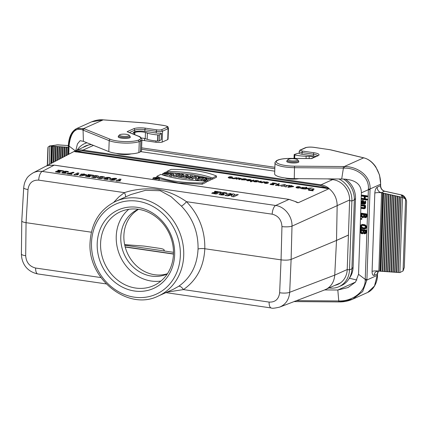 <?xml version="1.0" encoding="UTF-8"?>
<svg xmlns="http://www.w3.org/2000/svg" width="428" height="428" viewBox="0 0 428 428"><rect width="100%" height="100%" fill="white"/><g stroke="black" fill="none" stroke-linecap="round" stroke-linejoin="round"><path stroke-width="0.64" d="M284.871 177.957A8.86 2.065 2 0 0 288.402 178.797A8.86 2.065 2 0 0 298.824 178.669M140.769 151.635L274.733 171.168M327.709 178.893L333.187 179.69A18.987 16.687 65.8 0 1 349.623 200.636L347.215 269.538A18.987 16.687 65.8 0 1 337.906 284.374A18.987 16.687 65.8 0 1 335.07 285.315M116.325 153.385A8.86 2.065 2 0 0 119.856 154.219A8.86 2.065 2 0 0 131.022 153.898M173.463 254.077L125.206 247.042M178.599 286.353C190.754 277.831 197.238 265.397 198.046 249.064C198.389 232.495 192.841 218.173 181.402 206.103L171.023 196.623L160.233 190.728L145.536 190.31L130.882 194.553L115.785 201.326A51.9 45.614 65.8 0 1 178.642 230.018A51.9 45.614 65.8 0 1 158.269 296.042L173.313 289.291L178.599 286.353A5.061 2.44 -123.4 0 1 183.43 289.596L269.105 302.088C275.252 302.339 278.767 299.226 279.645 292.736A7.597 1.937 2.5 0 0 289.692 292.292C289.066 299.541 285.733 304.474 279.693 307.09L325.569 289.574C331.106 286.76 334.156 281.945 334.739 275.124L336.515 240.45L337.168 205.574C337.055 198.672 334.364 193.033 329.111 188.646L298.514 202.615C297.851 202.883 296.781 202.514 295.304 201.518L289.034 199.389L54.201 165.149L48.027 165.459L46.534 165.871L74.071 151.459L32.94 172.971C35.813 171.494 38.9 170.981 42.201 171.43A7.597 3.162 98.3 0 0 38.702 180.14C32.544 179.888 28.976 183.029 27.997 189.561L26.06 222.678L91.373 232.201M97.204 243.532A43.041 37.825 65.8 0 1 156.546 215.771A43.041 37.825 65.8 0 1 154.016 288.231A43.041 37.825 65.8 0 1 97.204 243.532M138.554 209.335A35.444 31.148 -114.2 0 0 123.879 235.63A35.444 31.148 -114.2 0 0 167.428 273.706M329.025 188.716L73.948 151.523M297.669 202.642L298.514 202.615M169.889 175.186L162.538 174.843L162.715 173.608L163.416 173.27L168.98 173.185L167.134 172.628L167.15 173.891M211.047 178.786L212.352 179.262L216.52 177.229L216.44 175.999C205.964 171.537 190.845 169.333 171.082 169.386L167.027 171.366L166.802 172.618M170.36 172.693L191.953 174.474L209.517 178.278M157.943 180.247L159.446 179.583L159.376 178.353C159.516 177.358 152.946 177.181 153.026 178.176C154.251 179.123 156.263 179.295 159.061 178.701L159.376 178.353M153.026 178.182L152.882 179.509M195.756 178.513L197.891 178.829L203.878 177.454L201.032 177.417L196.864 176.432L195.756 178.513L195.596 179.76L197.87 180.092L201.369 179.289M206.291 181.317L207.484 181.493L211.127 179.717L211.02 178.497L209.169 178.225L207.735 178.925L205.258 178.562L206.692 177.866L206.772 178.786M206.692 177.866L204.841 177.593L201.299 179.321L201.107 180.562L203.156 180.862L204.482 180.215L205.563 180.375M192.429 175.785L190.144 175.453L190.193 176.4L187.951 176.951L187.796 178.182L189.299 178.84L192.359 179.289L196.003 177.513L195.896 176.288L194.044 176.02L192.723 176.668L192.429 175.785L192.477 176.63M188.176 175.164L186.324 174.897L183.564 176.24L181.948 176.004L181.162 176.389L180.974 177.625L186.255 178.396L187.138 177.968L187.036 176.748L185.415 176.513L188.176 175.164L188.283 176.384L187.052 176.983M178.021 175.929L179.872 176.197L183.414 174.469L181.563 174.201L178.021 175.929L177.829 177.171L179.878 177.47L181.087 176.876M182.665 176.111L183.521 175.694L183.414 174.469M169.959 174.752L171.719 175.009L173.87 173.961L173.795 175.314L176.272 175.673L179.819 173.945L178.059 173.688L175.855 174.763L175.935 173.377L173.501 173.024L169.959 174.752L169.766 175.994L171.724 176.277L173.709 175.309L173.64 176.555L176.282 176.946L177.995 176.106M175.999 174.694L175.935 173.377M206.248 180.969L202.193 182.949C182.462 183.002 167.343 180.798 156.835 176.331L160.896 174.357C172.286 178.396 187.405 180.6 206.248 180.969L206.387 182.173L202.225 184.206L178.262 182.916L159.398 178.706M295.074 301.189L294.646 301.259M340.608 282.796A18.987 16.687 65.8 0 1 339.773 283.208L323.996 290.168M325.515 289.59L323.996 290.173M269.105 302.088A7.597 3.162 98.3 0 0 271.32 307.989C272.01 308.535 274.803 308.235 279.687 307.095L279.452 307.181M74.071 151.459L74.365 151.325C77.131 150.105 79.999 149.698 82.962 150.116L321 184.826C323.969 185.276 326.671 186.496 329.1 188.486L329.111 188.646M349.633 199.983L292.003 226.144L291.11 259.411C288.654 260.219 285.305 260.363 281.057 259.86L281.95 226.594A7.597 1.6 1.5 0 0 292.003 226.144C292.383 216.397 284.657 206.612 275.675 205.472L289.034 199.389A0.76 0.316 98.3 0 1 289.119 199.373L295.304 201.518M32.432 173.249L32.94 172.971C29.388 175.207 27.242 177.197 26.509 178.936C24.963 181.263 24.032 184.211 23.711 187.769A7.597 1.707 3.3 0 0 27.997 189.561M198.046 249.064C199.657 248.502 201.909 248.395 204.809 248.738L281.057 259.86L279.645 292.736M113.768 202.3L118.722 197.024L124.377 192.632C135.098 189.155 146.253 188.074 157.836 189.395C167.819 191.22 177.374 195.323 186.501 201.69C199.041 214.904 205.14 230.59 204.809 248.738C203.883 266.639 196.757 280.254 183.43 289.596L167.038 292.105M106.198 283.914L37.846 273.947A7.597 3.162 -81.7 0 1 35.631 268.04L100.917 277.563M281.95 226.594C281.538 219.858 278.28 215.723 272.176 214.182A7.597 3.162 -81.7 0 1 275.675 205.472L42.201 171.43L54.201 165.149A0.76 0.316 98.3 0 1 54.297 165.133L289.119 199.373A0.76 0.316 98.3 0 1 289.205 199.416M336.515 240.429L291.11 259.411L289.692 292.292L334.739 275.124L347.22 269.522L349.494 269.87L351.902 200.967A21.523 18.912 -114.2 0 0 338.923 178.979M37.846 273.947C26.129 271.529 21.561 262.466 21.4 254.007A7.597 1.83 0.7 0 0 25.685 255.709C26.204 262.396 29.521 266.51 35.631 268.04M25.685 255.709L26.06 222.678C23.326 222.244 21.898 221.667 21.775 220.939L21.4 254.007M38.702 180.14L124.377 192.632A5.061 2.343 -123.3 0 1 125.49 196.971M181.402 206.103A5.061 1.011 135.2 0 0 186.501 201.69L272.176 214.182M88.446 145.012L74.338 151.341L76.398 151.293L326.58 187.769L320.652 185.581L82.615 150.87L76.398 151.293A0.76 0.316 -81.7 0 1 76.056 152.042M201.299 179.321L203.15 179.594L204.472 178.947L206.949 179.311L205.627 179.953L207.478 180.225L211.02 178.497M207.478 180.225L207.484 181.493M203.15 179.594L203.156 180.862M204.472 178.947L204.482 180.215M205.627 179.953L205.472 180.958M198.357 177.358L197.95 178.123L200.149 177.62L198.357 177.358L198.378 178.027M203.878 177.454L203.942 178.032M198.704 176.7L198.726 177.08M197.891 178.829L197.87 180.092M190.711 177.283C189.85 176.973 190.139 176.834 191.578 176.86L192.156 176.941L191.289 177.369L190.155 177.042M187.951 176.951L189.058 177.529L192.354 178.021L195.896 176.288M192.354 178.021L192.359 179.289M190.144 175.453L190.021 176.406M181.162 176.389L186.25 177.128L187.036 176.748M186.25 177.128L186.255 178.396M179.872 176.197L179.878 177.47M179.819 173.945L179.91 175.009M176.272 175.673L176.282 176.946M171.719 175.009L171.724 176.277M173.87 173.961L173.709 175.309M173.795 175.314L173.64 176.555M202.193 182.949L202.225 184.206M156.835 176.331L156.669 177.561M158.804 178.663L159.093 178.38C159.382 177.438 153.074 177.267 153.31 178.219C154.508 179.054 156.343 179.204 158.804 178.663M167.027 171.366C185.929 171.74 201.048 173.945 212.379 177.978L216.44 175.999M212.379 177.978L212.352 179.262M167.134 172.628L166.037 173.163L166.043 173.72M166.037 173.163L164.186 172.891L164.106 173.42M164.186 172.891L165.877 172.067L171.109 173.201L167.91 174.18L162.715 173.608M156.15 178.647L156.691 178.385L155.91 178.273C155.027 178.257 154.845 178.348 155.369 178.535L156.15 178.647M155.032 178.401L155.369 178.535M157.734 178.043L156.284 178.749L155.246 178.594C154.465 178.332 154.706 178.198 155.963 178.203L155.942 177.781L156.252 178.246L157.734 178.043L157.809 178.92M155.22 178.936L154.743 178.369L154.679 178.856M155.942 177.781L155.888 178.192M156.231 177.823L156.252 178.246M326.243 188.523A0.76 0.316 -81.7 0 0 326.58 187.769L329.1 188.486M298.086 202.701L295.4 201.497M167.257 273.968A35.444 31.148 65.8 0 1 167.182 274.006A35.444 31.148 65.8 0 1 120.792 237.01A35.444 31.148 65.8 0 1 138.169 209.319A35.444 31.148 65.8 0 1 138.244 209.287M128.764 209.303A40.51 35.599 -114.2 0 0 116.234 236.347A40.51 35.599 -114.2 0 0 160.944 281.046M100.585 243.371A40.51 35.599 -114.2 0 0 153.604 285.647A40.51 35.599 -114.2 0 0 173.468 253.997A40.51 35.599 -114.2 0 0 120.445 211.721A40.51 35.599 -114.2 0 0 100.585 243.371M125.158 246.849L173.474 253.895M86.852 145.461A18.987 16.687 -114.2 0 0 85.456 146.355M86.97 142.781A21.523 18.912 -114.2 0 0 84.578 143.637A21.523 18.912 -114.2 0 0 77.179 150.067M83.027 147.441A18.987 16.687 65.8 0 1 85.616 145.948A18.987 16.687 65.8 0 1 91.613 144.653M274.867 167.273L141.609 147.842M274.819 168.707L141.556 149.276M329.218 287.937L329.405 287.964A21.523 18.912 -114.2 0 0 338.944 286.685L341.367 285.599A21.523 18.912 -114.2 0 0 348.734 279.222L350.158 277.028A19.891 17.484 -114.2 0 0 353.1 267.382L355.507 198.48A19.891 17.484 -114.2 0 0 345.268 179.118M348.734 279.222A21.523 18.912 -114.2 0 0 351.918 268.784L354.325 199.881A21.523 18.912 -114.2 0 0 343.363 179.006M338.944 286.685A21.523 18.912 -114.2 0 0 349.494 269.87L351.918 268.784L353.1 267.382M337.499 284.224A18.987 16.687 -114.2 0 0 339.094 283.775M124.762 245.217L173.495 252.322M290.767 160.778A4.81 1.118 2 0 0 295.871 160.81A4.81 1.118 2 0 0 297.54 159.735A4.81 1.118 2 0 0 292.902 158.718A4.81 1.118 2 0 0 288.205 159.409A4.81 1.118 2 0 0 290.767 160.778M122.221 136.2A4.81 1.118 2 0 0 127.325 136.238A4.81 1.118 2 0 0 128.989 135.157A4.81 1.118 2 0 0 124.355 134.146A4.81 1.118 2 0 0 119.653 134.831A4.81 1.118 2 0 0 122.221 136.2M76.66 128.539L91.592 121.841L103.073 119.867L146.954 123.082A6.329 1.471 -178 0 1 148.628 123.264L163.651 125.458A6.329 1.471 -178 0 1 166.974 127.298L161.517 129.748L162.554 131.171L162.175 142.101A5.061 1.177 -178 0 1 155.915 142.251L144.525 140.593A7.597 1.766 2 0 0 141.871 140.336M161.517 129.748A3.799 0.883 -178 0 1 156.889 129.839L145.504 128.181A8.86 2.065 2 0 0 133.67 128.748L127.116 131.69L138.148 136.141A16.457 3.831 -178 0 1 139.705 139.533L138.196 140.207L139.266 141.62L138.881 152.55A17.725 4.125 -178 0 1 108.808 151.592L83.401 141.342L83.069 130.117L82.567 129.919C75.2 127.4 70.706 132.562 69.079 145.408L69.069 146.076L75.371 150.875M49.241 164.438L49.883 146.001L68.309 147.36M167.733 139.608L168.113 128.678A7.597 1.766 2 0 0 168.445 128.186L168.06 139.121A7.597 1.766 -178 0 1 167.733 139.608L162.175 142.101M141.513 150.506A17.725 4.125 -178 0 1 140.448 151.849L140.828 140.914A17.725 4.125 2 0 0 141.898 139.571L141.513 150.506M138.881 152.55L140.448 151.849M75.761 150.699L77.452 143.899L80.111 140.7L83.401 141.342M129.47 132.525L134.767 130.144L134.708 131.851L133.274 132.493L133.22 134.039M134.708 131.851A7.597 1.766 -178 0 1 144.846 131.364L156.236 133.022A5.061 1.177 -178 0 0 160.762 133.162A1.268 0.294 2 0 1 161.447 133.445L161.233 139.598A1.268 0.294 2 0 0 161.174 139.507M138.196 140.207A16.457 3.831 -178 0 1 110.306 139.303L83.69 128.561L76.644 128.55L71.246 134.103L68.507 144.985M82.567 129.919A1.268 1.049 112.7 0 1 83.69 128.561L103.164 119.872M166.974 127.298L168.113 128.678L162.554 131.171A5.061 1.177 2 0 1 156.295 131.321L156.236 133.022M127.116 131.69L138.581 136.2C140.207 136.575 141.315 137.704 141.898 139.571M139.705 139.533L140.828 140.914L139.266 141.62A17.725 4.125 2 0 1 109.194 140.657L108.808 151.592M84.188 128.764L83.069 130.117L109.194 140.657A1.268 1.038 112 0 1 110.306 139.303M68.491 145.654L69.069 146.076L68.79 154.203M50.777 163.635L51.392 146.103M47.294 165.459L47.909 147.73L48.139 146.954L49.883 146.001L49.418 146.001M49.488 145.991L57.817 144.841A1.268 0.546 -86 0 1 57.951 144.814A1.268 0.546 -86 0 1 58.064 144.857M163.844 250.915L163.854 250.626A7.597 1.766 2 0 0 164.186 250.134A7.597 1.766 2 0 0 159.901 248.384L144.878 246.196A7.597 1.766 2 0 0 142.866 245.982L124.639 244.639M163.854 250.626L163.362 250.845M54.319 146.413L53.773 162.068M53.789 146.157L53.222 162.351M52.564 146.29L51.981 163.004M57.839 146.66L57.363 160.184M57.304 146.403L56.817 160.473M56.079 146.536L55.57 161.126M61.354 146.906L60.958 158.306M60.824 146.649L60.407 158.595M59.594 146.783L59.16 159.248M64.869 147.152L64.548 156.429M64.339 146.895L63.997 156.712M63.114 147.029L62.75 157.365M67.859 147.141L67.587 154.834M66.629 147.275L66.345 155.487M66.099 147.018L65.794 155.776M62.584 146.772L62.199 157.654M59.064 146.526L58.609 159.532M55.549 146.28L55.019 161.415M52.029 146.034L51.43 163.293M133.274 132.493L134.413 132.659L134.349 134.494M134.413 132.659L134.857 132.461A6.329 1.471 -178 0 1 145.456 132.525L147.382 133.14A17.725 4.125 2 0 0 157.788 134.927L158.066 134.948A1.268 0.294 2 0 0 159.505 134.799L161.383 133.536A1.268 0.294 2 0 0 161.447 133.445M141.363 138.025A6.329 1.471 -178 0 1 145.236 138.677L147.168 139.293A17.725 4.125 2 0 0 157.574 141.079L157.852 141.101A1.268 0.294 2 0 0 159.291 140.951L161.169 139.689A1.268 0.294 2 0 0 161.233 139.598M315.918 156.482A7.597 1.766 2 0 0 313.398 155.942L302.007 154.278L302.066 152.577L313.457 154.235A7.597 1.766 -178 0 1 317.656 155.701M364.207 208.714L365.132 208.425L365.539 207.457L365.598 205.841L365.186 205.306L361.772 204.809L361.328 205.221M364.442 207.526L363.854 208.088L361.291 207.714L360.991 207.997L361.264 208.361L363.827 208.736L364.651 208.479L365.014 207.607L364.795 205.633L361.376 205.13L361.082 205.413L361.355 205.777L364.49 206.232L364.265 207.965L364.549 207.671L361.681 207.393L361.237 207.805M362.19 233.742L363.693 233.137M364.763 233.79L365.897 233.437L366.389 232.254L366.448 230.639L366.036 230.098L360.911 229.355L360.472 229.766M362.757 217.59L364.255 216.991M365.33 217.643L366.459 217.29L366.951 216.103L367.01 214.487L366.603 213.952L361.478 213.203L361.034 213.615M339.607 301.895L352.677 299.172L362.666 291.559L366.892 280.008L370.054 189.625L368.364 189.716L361.387 192.825L358.541 274.311L355.572 282.036L347.991 287.568L337.815 290.018L338.767 300.959L339.73 300.954C351.811 301.168 365.341 292.34 365.218 280.083L365.234 279.409L358.541 274.311M364.603 203.006L364.421 203.439L363.442 203.482L363.484 202.193L362.96 200.989L362.393 200.737L361.569 200.989L361.205 201.861L361.425 203.84L363.987 204.215L364.806 203.958L365.17 203.086L364.94 201.433L364.421 203.439L364.71 203.15L363.971 203.182L364.009 202.043L363.42 200.695L362.784 200.411L361.799 200.759M364.367 204.193L365.293 203.905L365.699 202.936L365.742 201.642L365.335 201.107L364.891 201.518M364.651 228.905L365.983 228.482L366.571 227.086L366.084 225.529L364.795 224.727L362.516 224.395L361.098 224.903M360.542 229.034L361.371 228.37L364.265 228.927L365.496 228.536L366.042 227.236L365.592 225.791L364.405 225.048L362.125 224.716L360.895 225.107L360.349 226.407L360.879 227.947L360.269 228.67L360.922 229.012L361.655 228.504M360.874 227.937L360.269 228.67M361.248 219.387L361.992 218.949L361.296 218.371L360.852 218.783M366.898 196.843L367.641 196.404L367.235 195.864L362.109 195.12L361.665 195.532M366.785 200.069L367.529 199.63L367.122 199.095L365.266 198.822L365.346 196.623M364.18 198.667L361.997 198.346L361.553 198.758M381.487 192.75L379.839 192.129A5.061 4.451 -114.2 0 1 377.191 187.164C375.838 188.058 375.046 190.037 374.816 193.098A5.061 1.177 -178 0 1 381.573 192.771L382.573 192.991L379.845 271.165L378.839 271.095L381.573 192.771L381.257 192.702L384.563 191.214L401.18 194.906L405.669 198.592M374.816 193.098L372.076 271.416C372.114 274.332 372.793 275.648 374.109 275.365A5.061 4.451 -114.2 0 1 375.533 272.112C376.528 271.186 378.983 270.94 378.791 271.09L378.518 271.074A5.061 4.451 -114.2 0 0 376.592 271.406M372.076 271.416A5.061 1.177 -178 0 1 378.839 271.095L378.791 271.09M406.338 200.299L405.632 198.501C404.449 196.286 403.015 195.077 401.336 194.884A1.268 0.503 102.5 0 0 401.18 194.906L402.475 197.415L399.854 272.561L379.845 271.165M356.882 280.046L349.376 278.232M324.745 289.916L337.815 290.018L355.556 282.057M377.389 274.648L374.5 286.011L367.631 292.468L352.677 299.172C348.488 301.023 344.123 301.943 339.57 301.933L339.73 300.954M296.545 300.633L338.767 300.959L338.585 301.895L339.532 301.895M366.919 279.34L365.234 279.409M402.133 197.335L400.977 197.078L398.345 272.459M402.475 197.42L405.573 199.074L406.354 200.336L406.6 201.77L404.3 267.452L403.064 270.951L405.573 199.074M399.854 272.561L403.064 270.951M406.6 201.77L404.3 267.452M378.406 271.09A5.061 4.451 -114.2 0 0 377.416 273.883L377.507 274.503M379.839 192.129A5.061 4.451 -114.2 0 0 381.257 192.702M382.573 192.991L400.977 197.078M341.694 179L294.255 178.631A17.725 4.125 -178 0 1 274.637 173.843L275.022 162.913A17.725 4.125 2 0 0 294.641 167.696L343.406 168.076L341.694 179C354.721 179.241 361.286 183.847 361.387 192.825M365.228 279.404L368.401 189.048C369.38 176.539 356.46 167.979 344.369 168.092L343.406 168.081L343.315 166.551L294.544 166.171A16.457 3.831 -178 0 1 277.301 160.489L278.805 159.815A16.457 3.831 -178 0 1 291.008 158.43L311.605 158.59L318.165 155.653A8.86 2.065 2 0 0 314.05 152.759L302.66 151.095A3.799 0.883 -178 0 1 300.622 150.03L306.079 147.585A6.329 1.471 -178 0 1 313.975 147.376L328.998 149.565A6.329 1.471 -178 0 1 330.459 149.843L363.64 157.857C372.783 159.719 381.182 172.093 380.551 184.259L370.07 188.957C370.771 175.18 356.791 166.332 344.256 166.556L343.293 166.551M314.307 157.204A6.329 1.471 2 0 0 309.187 156.397L306.138 156.284A17.725 4.125 -178 0 1 294.812 154.909L294.592 154.856A1.268 0.294 -178 0 1 294.154 154.62A1.268 0.294 -178 0 1 294.368 154.465L297.669 153.406A1.268 0.294 -178 0 1 299.247 153.352A5.061 1.177 2 0 0 302.007 154.278M363.265 157.766A1.268 0.824 103.9 0 1 363.522 157.766L363.902 157.862A1.268 0.824 103.9 0 0 363.64 157.857L344.256 166.556L344.369 168.092M305.496 147.671L306.079 147.585M302.66 151.095A1.268 0.53 -81.7 0 0 302.066 152.577A5.061 1.177 2 0 1 299.209 151.41L299.782 150.276L300.622 150.03M311.22 158.59L311.605 158.59M278.2 159.911L278.805 159.815M276.616 160.65L277.301 160.489M380.636 184.821L380.497 185.688A5.061 4.451 -114.2 0 0 384.563 191.214A1.268 0.503 102.5 0 1 384.713 191.198A1.268 0.503 102.5 0 1 384.847 191.279M395.012 272.331L397.66 196.479M396.387 272.208L399.03 196.5M396.772 272.454L399.41 196.864M391.497 272.085L394.161 195.698M392.872 271.962L395.536 195.719M393.252 272.208L395.911 196.088M387.977 271.839L390.662 194.922M389.357 271.716L392.037 194.943M389.737 271.962L392.412 195.312M384.462 271.593L387.163 194.146M385.837 271.47L388.538 194.168M386.222 271.716L388.913 194.537M380.947 271.347L383.665 193.37M382.322 271.224L385.04 193.392M382.702 271.47L385.414 193.761M380.562 271.101L383.29 193.001M384.082 271.347L386.789 193.782M387.597 271.593L390.288 194.558M391.112 271.839L393.787 195.334M394.632 272.085L397.286 196.11M398.147 272.331L400.779 196.885M362.917 202.112L362.869 203.402L361.73 203.236L361.96 201.513L362.366 201.379L362.917 202.112M362.885 203.022L361.73 203.236M362.265 202.931L362.302 201.791L362.751 201.358M362.446 201.46L361.96 201.513L362.366 201.379M363.987 204.215L364.603 204.204M365.335 201.107L364.645 201.711M363.971 203.182L363.442 203.482M361.35 214.219L363.623 214.551L363.217 216.712L362.398 216.969L361.601 216.472L361.35 214.219M363.506 216.418L362.789 216.643L362.093 216.21L361.869 214.294M364.196 214.631L365.903 214.883L365.582 216.819L364.972 217.017L364.378 216.643L364.196 214.631M365.87 216.531L364.87 216.381L364.715 214.706M362.372 217.611L363.859 216.905L364.945 217.665L365.977 217.344L366.486 214.642L366.213 214.278L361.088 213.529L360.734 215.423L361.184 216.868L362.372 217.611L363.126 217.611M364.945 217.665L365.619 217.659M361.478 213.203L360.788 213.813M365.4 227.733L361.853 227.91L361.74 227.263L361.296 227.552L360.922 226.492L361.28 225.62L362.104 225.363L364.383 225.695L365.175 226.187L365.475 227.156L365.111 228.022L364.292 228.279L361.853 227.91M362.505 227.637L362.136 226.942L361.296 227.552L361.687 227.161L361.446 226.337L361.767 225.567L362.484 225.342M362.543 227.477L362.018 227.632M364.265 228.927L364.988 228.921M360.783 230.366L363.062 230.697L362.655 232.859L361.831 233.116L361.034 232.623L360.783 230.366M362.944 232.565L362.222 232.789L361.526 232.361L361.302 230.441M363.629 230.783L365.341 231.029L365.02 232.971L364.405 233.164L363.811 232.795L363.629 230.783M365.309 232.677L364.303 232.532L364.148 230.858M361.81 233.763L363.297 233.057L364.383 233.811L365.41 233.49L365.919 230.788L365.646 230.424L360.52 229.676L360.167 231.575L360.622 233.019L361.81 233.763L362.559 233.758M364.383 233.811L365.057 233.806M360.911 229.355L360.226 229.959M361.992 218.949L361.462 219.104L360.906 218.697L360.611 218.981L360.884 219.345L361.462 219.104L361.168 219.382M361.296 218.371L360.611 218.981M361.772 204.809L361.082 205.413M361.681 207.393L360.991 207.997M363.827 208.736L364.447 208.725M366.844 196.19L361.719 195.441L361.419 195.724L361.692 196.088L364.255 196.463L364.169 199.047L361.606 198.672L361.307 198.956L361.58 199.32L366.705 200.063L367.005 199.785L366.732 199.421L364.736 199.127L364.827 196.543L366.817 196.837L367.235 195.864M362.109 195.12L361.419 195.724M361.997 198.346L361.307 198.956M366.705 200.063L367.529 199.63M365.266 198.822L364.736 199.127M366.817 196.837L367.641 196.404M312.943 190.845C311.638 190.508 307.256 190.358 308.615 189.861C310.84 190.021 312.365 189.663 313.189 188.78C315.762 189.101 312.001 189.807 311.68 190.305C313.184 190.417 313.606 190.599 312.943 190.845M308.754 188.577L304.79 189.08C306.812 188.293 309.321 187.956 312.317 188.063C309.995 188.111 309.519 188.935 309.374 189.748C308.08 189.47 307.871 189.08 308.754 188.577M302.971 187.689C299.279 189.16 307.523 187.822 302.971 187.689M301.526 188.636C299.98 188.224 300.263 187.806 302.387 187.384C304.303 187.715 305.571 187.651 306.202 187.186C308.588 187.592 304.485 188.395 304.067 188.973L301.526 188.636M298.894 187.587C295.86 186.934 297.3 188.224 298.894 187.587M297.032 187.983C295.063 187.17 295.818 186.977 299.306 187.4C299.375 187.052 298.53 186.854 296.775 186.806C301.799 185.993 301.451 188.614 297.032 187.983M292.153 186.49C290.837 186.26 289.986 186.373 289.606 186.838L292.153 186.49M289.596 186.116C288.076 185.87 290.885 185.463 291.96 185.688C289.66 186.175 295.17 186.185 293.26 186.651L288.488 187.287C286.428 187.047 289.355 186.501 289.596 186.116M284.54 185.682L284.144 184.548C285.626 184.741 286.198 185.067 285.861 185.522L289.863 185.383L286.032 185.918L286.353 186.966C284.93 186.79 284.39 186.485 284.732 186.057L281.019 186.191L284.54 185.682M284.203 184.522L278.366 185.838L284.203 184.522M275.996 185.463C274.182 185.035 277.879 184.275 278.366 183.703L279.543 183.874L277.151 185.04C280.559 184.923 278.136 185.377 275.996 185.463M270.079 184.436L270.79 183.853L274.369 183.494C272.577 183.361 271.994 183.152 272.62 182.868L276.75 183.468L272.08 184.035C270.983 184.334 271.127 184.505 272.508 184.548C273.754 184.168 274.824 184.869 272.861 184.864L270.079 184.436M266.895 182.922C263.862 182.264 265.301 183.559 266.895 182.922M265.034 183.312C263.06 182.499 263.819 182.307 267.307 182.735C267.377 182.387 266.532 182.189 264.772 182.141C269.795 181.322 269.447 183.949 265.034 183.312M258.501 182.023C258.929 181.456 259.94 181.194 261.535 181.253L259.882 182.103C260.229 182.467 260.989 182.44 262.15 182.028L264.413 181.67L262.016 182.842L258.501 182.023M227.83 195.901L225.069 195.494L229.483 193.344L231.195 193.59L227.717 195.286L233.003 193.857C236.572 194.253 232.912 195.35 233.1 196.072C234.143 195.082 235.871 194.601 238.284 194.628L233.87 196.778C229.28 196.484 232.361 195.43 232.474 194.67L227.83 195.901M255.452 180.948C252.734 180.434 258.432 180.322 258.56 180.991C258.475 181.723 257.223 182.002 254.804 181.825C252.204 181.472 254.435 180.846 255.286 181.579C257.704 181.172 257.763 180.958 255.452 180.948M251.07 181.825C248.684 181.413 252.788 180.616 253.205 180.038C255.586 180.445 251.487 181.247 251.07 181.825M221.399 193.67C217.724 192.787 225.219 191.963 226.888 193.135C227.525 193.643 226.942 193.766 225.144 193.515L224.497 193.012C221.934 193.103 221.725 193.36 223.871 193.788C223.143 194.184 219.286 193.959 221.479 194.542C222.662 194.408 225.947 194.622 223.55 194.959C219.821 195.382 216.627 193.547 221.399 193.67M248.54 179.771C244.618 181.087 253.472 180.097 248.54 179.771M247.523 180.76C245.362 179.915 246.196 179.509 250.016 179.535C252.413 180.263 251.584 180.669 247.523 180.76M211.758 193.344L212.652 192.557L217.745 192.129C216.338 191.867 213.144 191.707 215.065 191.241L221.185 192.135C221.067 192.498 216.659 192.675 214.551 192.83C213.042 193.215 213.288 193.456 215.3 193.536L217.857 193.627L215.878 193.975L211.758 193.344M243.179 179.53C238.99 178.872 246.635 178.241 246.48 179.487L245.169 179.182C244.035 178.925 243.575 178.936 243.794 179.214C245.431 179.583 245.929 179.835 245.281 179.969L241.472 179.776C240.921 179.519 241.28 179.45 242.553 179.567C242.499 180.017 245.592 179.904 243.179 179.53M236.721 179.15C234.271 178.877 237.663 178.251 237.941 177.813C239.589 177.898 238.096 178.235 239.621 178.091L241.483 178.551L239.594 179.573C238.396 179.407 238.369 179.172 239.519 178.861C240.878 178.085 239.948 178.182 236.721 179.15M232.206 178.53C231.548 178.251 231.783 178.166 232.918 178.273L236.77 177.641L234.373 178.808L232.206 178.53M231.088 177.7C228.054 177.042 229.494 178.337 231.088 177.7M229.226 178.096C227.252 177.278 228.012 177.085 231.5 177.513C231.569 177.165 230.724 176.967 228.964 176.919C233.988 176.101 233.64 178.727 229.226 178.096M117.095 181.092L115.892 180.916L119.658 179.081L121.145 179.295L118.433 180.616C120.386 180.498 120.99 180.611 120.241 180.948L117.095 181.092M113.27 179.284C108.316 179.53 115.325 180.53 113.27 179.284M111.307 180.247C105.374 179.23 117.834 177.144 116.539 179.172L114.586 178.674L112.334 179.011L114.051 179.065C116.17 179.915 115.255 180.311 111.307 180.247M105.78 178.332C102.656 177.588 109.028 176.882 110.445 177.882C111.339 178.669 108.605 178.16 108.407 177.775C106.23 177.85 106.053 178.069 107.877 178.433C105.962 178.567 105.283 178.781 105.844 179.075C106.85 178.963 109.643 179.145 107.605 179.428C103.383 179.193 102.773 178.829 105.78 178.332M101.174 176.962C97.135 178.406 100.853 178.551 102.008 177.679C103.116 176.903 102.838 176.668 101.174 176.962M99.13 178.471C95.374 178.214 99.986 175.908 102.961 176.604C106.599 176.7 102.517 179.15 99.13 178.471M95.16 176.085C91.116 177.529 94.834 177.674 95.995 176.801C97.097 176.026 96.824 175.79 95.16 176.085M93.111 177.593C89.356 177.336 93.973 175.031 96.947 175.726C100.58 175.822 96.498 178.273 93.111 177.593M85.547 176.304L86.306 175.635L90.64 175.271C89.441 175.047 86.729 174.913 88.361 174.517L93.566 175.271L87.927 175.865C86.638 176.197 86.852 176.395 88.559 176.464C90.014 176.042 91.501 176.86 89.051 176.839L85.547 176.304M84.84 174.881C83.251 174.581 82.23 174.704 81.78 175.245L84.84 174.881M81.62 174.41C80.475 174.11 80.683 174.009 82.256 174.105L84.45 173.945C81.785 174.522 88.436 174.533 86.231 175.084L80.491 175.753C77.917 175.485 81.336 174.854 81.62 174.41M74.98 174.95L73.777 174.774L77.543 172.939L79.025 173.153L76.318 174.474C78.271 174.362 78.875 174.469 78.126 174.806L74.98 174.95M71.62 174.421C70.278 174.078 65.896 173.918 67.068 173.426C69.502 173.233 71.428 172.842 72.851 172.254C75.456 172.441 73.097 172.875 72.032 173.137L68.913 173.602C70.128 173.854 73.332 173.987 71.62 174.421M63.66 172.19C60.541 171.446 66.907 170.74 68.33 171.74C69.224 172.527 66.484 172.019 66.292 171.633C64.114 171.714 63.938 171.933 65.762 172.291C63.842 172.425 63.167 172.639 63.729 172.933C64.735 172.821 67.528 173.003 65.489 173.292C61.268 173.051 60.658 172.687 63.66 172.19M55.463 171.917L56.223 171.248L60.557 170.884C59.358 170.66 56.646 170.526 58.278 170.13L63.483 170.884L57.844 171.478C56.555 171.81 56.769 172.008 58.476 172.077C59.931 171.655 61.418 172.473 58.968 172.452L55.463 171.917M93.47 145.402L82.962 150.116A0.76 0.316 98.3 0 0 82.615 150.87M320.652 185.581A0.76 0.316 98.3 0 1 321 184.826L332.626 179.61M348.419 235.111L336.515 240.45M336.515 240.408L348.419 235.068M91.506 242.703A49.37 43.389 -114.2 0 0 156.68 293.972A49.37 43.389 -114.2 0 0 159.58 210.86A49.37 43.389 -114.2 0 0 91.506 242.703M191.578 176.86L191.551 177.24M189.39 177.588L189.299 178.84M155.91 178.273L155.883 178.61M54.372 165.171A0.76 0.316 98.3 0 0 54.297 165.133L48.07 165.443L46.508 166.048M333.214 178.936L333.187 179.69M355.507 198.48L354.325 199.881L351.902 200.967L349.623 200.636M288.205 159.409L287.306 160.2A5.703 1.327 2 0 0 290.345 161.821A5.703 1.327 2 0 0 296.401 161.864A5.703 1.327 2 0 0 298.38 160.586L297.54 159.735M298.38 160.586L298.872 161.789A6.078 1.412 -178 0 1 290.157 162.763A6.078 1.412 -178 0 1 286.728 161.367L287.306 160.2M119.653 134.831L118.759 135.623A5.703 1.327 2 0 0 121.798 137.249A5.703 1.327 2 0 0 127.854 137.286A5.703 1.327 2 0 0 129.828 136.008L128.989 135.157M129.828 136.008L130.326 137.217A6.078 1.412 -178 0 1 121.606 138.191A6.078 1.412 -178 0 1 118.182 136.789L118.759 135.623M144.6 138.495L144.525 140.593M155.958 140.935L155.915 142.251M50.231 146.023L57.817 144.841L68.368 145.579M133.67 128.748A1.268 1.113 65.8 0 1 134.767 130.144A7.597 1.766 -178 0 1 144.91 129.657L144.846 131.364M145.504 128.181A1.268 0.53 98.3 0 0 144.91 129.657L156.295 131.321A1.268 0.53 98.3 0 1 156.889 129.839M148.896 123.301A1.268 0.53 98.3 0 0 148.773 123.243A1.268 0.53 98.3 0 0 148.628 123.264M163.651 125.458A1.268 0.53 -81.7 0 1 163.79 125.431A1.268 0.53 -81.7 0 1 163.919 125.495M138.148 136.141A1.268 1.038 -68 0 1 138.581 136.2M76.644 128.55C71.685 131.203 68.929 136.725 68.384 145.113A1.268 0.3 1.8 0 0 69.079 145.408M48.139 146.954L47.497 165.352M147.382 133.14L147.168 139.293M145.456 132.525L145.236 138.677M157.788 134.927L157.574 141.079M158.066 134.948L157.852 141.101M159.505 134.799L159.291 140.951M161.383 133.536L161.169 139.689M134.857 132.461L134.777 134.665M313.398 155.942L313.457 154.235A1.268 0.53 -81.7 0 1 314.05 152.759M374.109 275.365L377.416 273.883A1.268 0.294 2 0 0 377.544 273.754L377.496 275.177C377.539 281.565 374.104 289.617 367.625 292.468M377.496 275.172A1.268 0.31 1.6 0 1 377.373 275.306L366.892 280.008A1.268 0.289 -177.8 0 1 365.218 280.083M377.191 187.175L380.497 185.688A1.268 0.294 -178 0 0 380.626 185.565C380.786 188.507 382.151 190.385 384.713 191.198L401.336 194.884M380.524 184.923L380.551 184.259A1.268 0.278 -177.6 0 0 380.679 184.142L380.626 185.565M368.401 189.048A1.268 0.3 1.8 0 0 370.07 188.957L370.054 189.625M294.255 178.631L294.544 166.171M363.522 157.766L330.716 149.843A1.268 0.813 103.6 0 0 330.459 149.843M328.998 149.565A1.268 0.53 -81.7 0 1 329.137 149.543A1.268 0.53 -81.7 0 1 329.266 149.607M314.243 147.414A1.268 0.53 98.3 0 0 314.12 147.355A1.268 0.53 98.3 0 0 313.975 147.376M317.742 155.985L317.897 155.562L317.603 155.728A1.268 1.113 65.8 0 1 318.165 155.653M362.302 201.791L361.778 201.941M365.293 203.905L364.806 203.958M365.699 202.936L365.17 203.086M365.742 201.642L365.218 201.797M364.399 203.241L364.009 203.568M364.009 202.043L363.484 202.193M363.42 200.695L362.96 200.989M362.784 200.411L362.393 200.737M362.789 216.643L362.398 216.969M362.093 216.21L361.601 216.472M361.831 215.354L361.302 215.509M365.362 216.691L364.972 217.017M364.87 216.381L364.378 216.643M364.677 215.771L364.148 215.926M366.459 217.29L365.977 217.344M366.951 216.103L366.427 216.258M367.01 214.487L366.486 214.642M366.603 213.952L366.213 214.278M364.683 227.953L364.292 228.279M361.446 226.337L360.922 226.492M361.767 225.567L361.28 225.62M362.136 226.942L361.74 227.263M360.922 229.012L360.633 229.028M365.983 228.482L365.496 228.536M366.571 227.086L366.042 227.236M366.084 225.529L365.592 225.791M364.795 224.727L364.405 225.048M362.516 224.395L362.125 224.716M362.222 232.789L361.831 233.116M361.526 232.361L361.034 232.623M361.264 231.505L360.74 231.655M364.795 232.843L364.405 233.164M364.303 232.532L363.811 232.795M364.11 231.923L363.586 232.072M365.897 233.437L365.41 233.49M366.389 232.254L365.865 232.404M366.448 230.639L365.919 230.788M366.036 230.098L365.646 230.424M361.58 218.414L361.189 218.74M365.186 205.306L364.795 205.633M364.244 207.762L363.854 208.088M365.132 208.425L364.651 208.479M365.539 207.457L365.014 207.607M365.598 205.841L365.068 205.996M367.122 199.095L366.732 199.421M306.057 158.515L306.138 156.284M309.112 158.537L309.187 156.397M294.689 158.424L294.812 154.909M294.469 158.424L294.592 154.856M165.898 292.618L271.32 307.989M23.711 187.769L21.775 220.918M115.785 201.326C99.922 209.228 91.351 222.828 90.078 242.12C87.237 278.789 128.063 311.386 158.269 296.042M171.173 174.437L171.109 173.206M293.282 301.911L294.887 301.237M84.578 143.637L86.718 142.679M91.603 121.841C97.466 119.417 101.645 119.712 103.121 119.835L147.002 123.05L163.79 125.431C169.258 126.667 167.616 126.715 168.445 128.186M68.384 145.113L68.052 154.588M56.71 144.867L68.368 145.547M164.154 250.963L164.186 250.134M294.106 301.58L338.618 301.927M378.448 271.09L377.544 273.76M299.209 151.41L299.145 153.342M363.902 157.862C368.578 159.093 372.553 162.121 375.832 166.947L379.54 175.047L380.679 184.147M330.716 149.843L314.12 147.355C310.835 146.927 308.01 147.013 305.645 147.606M305.528 147.655L300.039 150.116M317.603 155.728L311.295 158.553M311.402 158.553L290.976 158.397C285.631 158.371 281.421 158.858 278.344 159.853M278.254 159.885L276.729 160.57M275.022 162.913C274.669 162.795 275.193 162.035 276.606 160.639M364.726 201.481L365.014 201.197M360.868 213.583L361.157 213.294M360.36 228.445L360.644 228.151M360.585 229.034L360.991 229.012M360.301 229.729L360.595 229.445M360.686 218.751L360.975 218.462M361.162 205.183L361.451 204.9M361.072 207.767L361.36 207.484M361.5 195.494L361.788 195.211M361.387 198.726L361.676 198.437M294.025 158.419L294.154 154.62"/></g></svg>
